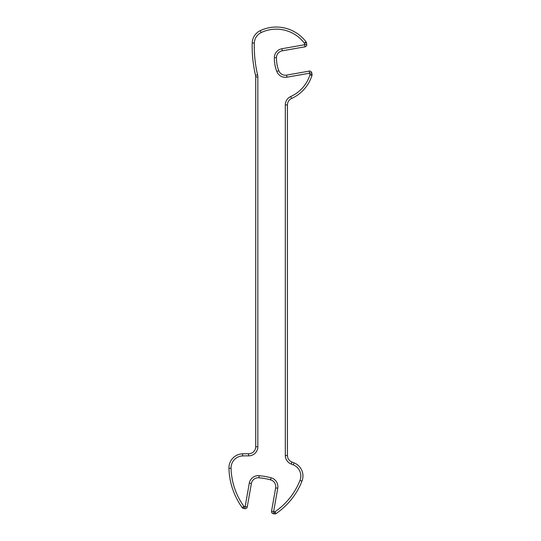 <?xml version="1.0" encoding="UTF-8"?>
<svg xmlns="http://www.w3.org/2000/svg" width="541" height="541" viewBox="0 0 541 541"><rect width="100%" height="100%" fill="white"/><g stroke="black" fill="none" stroke-linecap="round" stroke-linejoin="round"><path stroke-width="0.41" stroke-dasharray="2.71 2.03" d="M286.94 77.194L286.568 75.111A7.047 7.047 0 0 1 278.757 70.675A35.239 35.239 0 0 1 276.465 57.657A7.047 7.047 0 0 1 282.287 50.82L305.009 46.81L304.637 44.727L281.922 48.737A9.163 9.163 0 0 0 274.348 57.63A37.356 37.356 0 0 0 276.782 71.426A9.163 9.163 0 0 0 286.94 77.194L309.655 73.184L309.939 74.773A35.239 35.239 0 0 1 290.727 96.535A9.163 9.163 0 0 0 285.323 104.893L285.323 455.475A9.163 9.163 0 0 0 291.22 464.036A124.748 124.748 0 0 1 293.317 464.854A11.983 11.983 0 0 1 299.998 480.354A68.362 68.362 0 0 1 274.862 511.833L271.535 511.252M255.724 446.704A7.047 7.047 0 0 1 248.576 453.75A126.864 126.864 0 0 0 242.571 453.804A14.093 14.093 0 0 0 228.944 468.256A70.479 70.479 0 0 0 242.199 507.614L243.917 506.376A68.362 68.362 0 0 1 231.061 468.202A11.983 11.983 0 0 1 242.639 455.921A124.748 124.748 0 0 1 248.549 455.86A9.163 9.163 0 0 0 257.841 446.704L255.724 446.704L255.724 76.964A7.047 7.047 0 0 0 255.535 75.348A7.047 7.047 0 0 1 255.724 76.964L257.841 76.964A9.163 9.163 0 0 0 257.597 74.861A124.748 124.748 0 0 1 254.317 43.077A11.983 11.983 0 0 1 261.161 32.561A35.239 35.239 0 0 1 304.36 43.138L306.044 41.867A37.356 37.356 0 0 0 260.255 30.648A14.093 14.093 0 0 0 252.207 43.023A126.864 126.864 0 0 0 255.535 75.348A126.864 126.864 0 0 1 252.207 43.023A14.093 14.093 0 0 1 260.255 30.648A37.356 37.356 0 0 1 306.044 41.867A2.117 2.117 0 0 1 306.443 42.773L304.36 43.138L304.637 44.727L306.72 44.362M273.252 513.7L277.743 488.232A9.163 9.163 0 0 0 271.055 477.784A72.595 72.595 0 0 0 259.139 475.681A9.163 9.163 0 0 0 249.286 483.214L245.161 506.599L247.244 506.964M285.323 455.475L287.44 455.475A7.047 7.047 0 0 0 291.978 462.055A126.864 126.864 0 0 1 294.108 462.893A14.093 14.093 0 0 1 301.966 481.132A70.479 70.479 0 0 1 276.052 513.585A2.117 2.117 0 0 1 274.497 513.916L274.862 511.833L276.052 513.585A70.479 70.479 0 0 0 301.966 481.132A14.093 14.093 0 0 0 294.108 462.893A126.864 126.864 0 0 0 291.978 462.055A7.047 7.047 0 0 1 287.44 455.475L287.44 104.893L285.323 104.893M311.961 75.395A2.117 2.117 0 0 0 312.056 74.773A2.117 2.117 0 0 1 311.961 75.395A37.356 37.356 0 0 1 291.592 98.469A37.356 37.356 0 0 0 311.961 75.395L309.939 74.773L312.022 74.408A2.117 2.117 0 0 1 312.056 74.773A2.117 2.117 0 0 0 312.022 74.408L311.738 72.819L309.655 73.184L309.29 71.101A2.117 2.117 0 0 1 311.738 72.819A2.117 2.117 0 0 0 309.29 71.101M243.551 508.459L244.796 508.682L245.161 506.599L243.917 506.376L243.551 508.459M270.514 479.826A7.047 7.047 0 0 1 275.66 487.867A7.047 7.047 0 0 0 270.514 479.826A70.479 70.479 0 0 0 258.95 477.791A70.479 70.479 0 0 1 270.514 479.826L271.055 477.784M258.307 477.757A7.047 7.047 0 0 1 258.95 477.791A7.047 7.047 0 0 0 251.362 483.586A7.047 7.047 0 0 1 258.307 477.757M248.677 453.75A7.047 7.047 0 0 1 248.576 453.75A126.864 126.864 0 0 0 242.571 453.804A14.093 14.093 0 0 0 228.944 468.256A70.479 70.479 0 0 0 242.199 507.614M285.344 75.219A7.047 7.047 0 0 1 278.757 70.675A35.239 35.239 0 0 1 276.465 57.657A7.047 7.047 0 0 1 282.287 50.82L281.922 48.737M257.841 446.704L257.841 76.964M274.862 513.95A2.117 2.117 0 0 1 274.497 513.916M277.743 488.232L275.66 487.867M301.966 481.132L299.998 480.354M294.108 462.893L293.317 464.854M259.139 475.681L258.95 477.791M291.978 462.055L291.22 464.036M249.286 483.214L251.362 483.586M291.592 98.469L290.727 96.535M231.061 468.202L228.944 468.256M242.639 455.921L242.571 453.804M248.549 455.86L248.576 453.75M278.757 70.675L276.782 71.426M276.465 57.657L274.348 57.63M257.597 74.861L255.535 75.348M254.317 43.077L252.207 43.023M261.161 32.561L260.255 30.648"/><path stroke-width="0.81" d="M247.244 506.964L251.362 483.586L247.244 506.964L245.161 506.599L244.796 508.682A2.117 2.117 0 0 0 245.161 508.716A2.117 2.117 0 0 1 244.796 508.682A2.117 2.117 0 0 0 247.244 506.964A2.117 2.117 0 0 1 244.796 508.682L243.551 508.459A2.117 2.117 0 0 1 242.199 507.614A70.479 70.479 0 0 1 228.944 468.256A14.093 14.093 0 0 1 242.571 453.804A126.864 126.864 0 0 1 248.576 453.75A7.047 7.047 0 0 0 255.724 446.704L255.724 76.964A7.047 7.047 0 0 0 255.535 75.348A126.864 126.864 0 0 1 252.207 43.023A14.093 14.093 0 0 1 260.255 30.648A37.356 37.356 0 0 1 306.044 41.867L304.36 43.138L306.443 42.773L306.72 44.362L306.443 42.773A2.117 2.117 0 0 0 306.044 41.867A37.356 37.356 0 0 0 260.255 30.648L261.161 32.561A11.983 11.983 0 0 0 254.317 43.077A124.748 124.748 0 0 0 257.597 74.861A9.163 9.163 0 0 1 257.841 76.964L257.841 446.704A9.163 9.163 0 0 1 248.549 455.86A124.748 124.748 0 0 0 242.639 455.921A11.983 11.983 0 0 0 231.061 468.202A68.362 68.362 0 0 0 243.917 506.376L245.161 506.599L249.286 483.214A9.163 9.163 0 0 1 259.139 475.681A72.595 72.595 0 0 1 271.055 477.784A9.163 9.163 0 0 1 277.743 488.232L273.618 511.617L274.862 511.833L276.052 513.585A2.117 2.117 0 0 1 274.497 513.916L273.252 513.7L274.497 513.916A2.117 2.117 0 0 0 274.862 513.95M285.344 75.219A7.047 7.047 0 0 0 286.568 75.111L309.29 71.101L286.568 75.111L286.94 77.194A9.163 9.163 0 0 1 276.782 71.426A37.356 37.356 0 0 1 274.348 57.63A9.163 9.163 0 0 1 281.922 48.737L306.72 44.362A2.117 2.117 0 0 1 305.009 46.81L282.287 50.82A7.047 7.047 0 0 0 276.465 57.657A35.239 35.239 0 0 0 278.757 70.675A7.047 7.047 0 0 0 285.344 75.219A7.047 7.047 0 0 1 278.757 70.675A35.239 35.239 0 0 1 276.465 57.657A7.047 7.047 0 0 1 282.287 50.82L281.922 48.737M311.738 72.819L312.022 74.408A2.117 2.117 0 0 1 312.056 74.773A2.117 2.117 0 0 0 312.022 74.408L309.939 74.773L311.961 75.395A37.356 37.356 0 0 1 291.592 98.469A7.047 7.047 0 0 0 287.44 104.893L287.44 455.475A7.047 7.047 0 0 0 291.978 462.055A126.864 126.864 0 0 1 294.108 462.893A14.093 14.093 0 0 1 301.966 481.132A70.479 70.479 0 0 1 276.052 513.585A70.479 70.479 0 0 0 301.966 481.132A14.093 14.093 0 0 0 294.108 462.893A126.864 126.864 0 0 0 291.978 462.055A7.047 7.047 0 0 1 287.44 455.475L285.323 455.475L285.323 104.893A9.163 9.163 0 0 1 290.727 96.535A35.239 35.239 0 0 0 309.939 74.773L309.655 73.184L311.738 72.819A2.117 2.117 0 0 0 309.29 71.101A2.117 2.117 0 0 1 311.738 72.819M271.535 511.252L275.66 487.867L271.535 511.252A2.117 2.117 0 0 0 271.501 511.617A2.117 2.117 0 0 1 271.535 511.252L273.618 511.617L273.252 513.7A2.117 2.117 0 0 1 271.501 511.617A2.117 2.117 0 0 0 273.252 513.7A2.117 2.117 0 0 1 271.535 511.252A2.117 2.117 0 0 0 273.252 513.7M251.362 483.586A7.047 7.047 0 0 1 258.95 477.791A70.479 70.479 0 0 1 270.514 479.826A7.047 7.047 0 0 1 275.66 487.867A7.047 7.047 0 0 0 270.514 479.826A70.479 70.479 0 0 0 258.95 477.791A7.047 7.047 0 0 0 251.362 483.586L249.286 483.214M285.323 104.893L287.44 104.893A7.047 7.047 0 0 1 291.592 98.469A7.047 7.047 0 0 0 287.44 104.893A7.047 7.047 0 0 1 291.592 98.469A37.356 37.356 0 0 0 311.961 75.395A2.117 2.117 0 0 0 312.056 74.773A2.117 2.117 0 0 1 311.961 75.395M242.199 507.614A2.117 2.117 0 0 0 243.551 508.459A2.117 2.117 0 0 1 242.199 507.614A2.117 2.117 0 0 0 243.551 508.459L243.917 506.376L242.199 507.614A70.479 70.479 0 0 1 228.944 468.256A14.093 14.093 0 0 1 242.571 453.804A126.864 126.864 0 0 1 248.576 453.75A7.047 7.047 0 0 0 248.677 453.75M261.161 32.561A35.239 35.239 0 0 1 304.36 43.138L305.009 46.81A2.117 2.117 0 0 0 306.754 44.727A2.117 2.117 0 0 1 305.009 46.81A2.117 2.117 0 0 0 306.72 44.362A2.117 2.117 0 0 1 306.754 44.727A2.117 2.117 0 0 0 306.72 44.362M255.724 446.704L257.841 446.704M257.841 76.964L255.724 76.964A7.047 7.047 0 0 0 255.535 75.348A126.864 126.864 0 0 1 252.207 43.023A14.093 14.093 0 0 1 260.255 30.648M274.497 513.916L274.862 511.833A68.362 68.362 0 0 0 299.998 480.354A11.983 11.983 0 0 0 293.317 464.854A124.748 124.748 0 0 0 291.22 464.036A9.163 9.163 0 0 1 285.323 455.475M309.29 71.101L309.655 73.184L286.94 77.194M299.998 480.354L301.966 481.132M275.66 487.867L277.743 488.232M293.317 464.854L294.108 462.893M270.514 479.826L271.055 477.784M291.22 464.036L291.978 462.055M258.95 477.791L259.139 475.681M290.727 96.535L291.592 98.469M228.944 468.256L231.061 468.202M242.571 453.804L242.639 455.921M248.576 453.75L248.549 455.86M276.782 71.426L278.757 70.675M274.348 57.63L276.465 57.657M255.535 75.348L257.597 74.861M252.207 43.023L254.317 43.077"/></g></svg>
